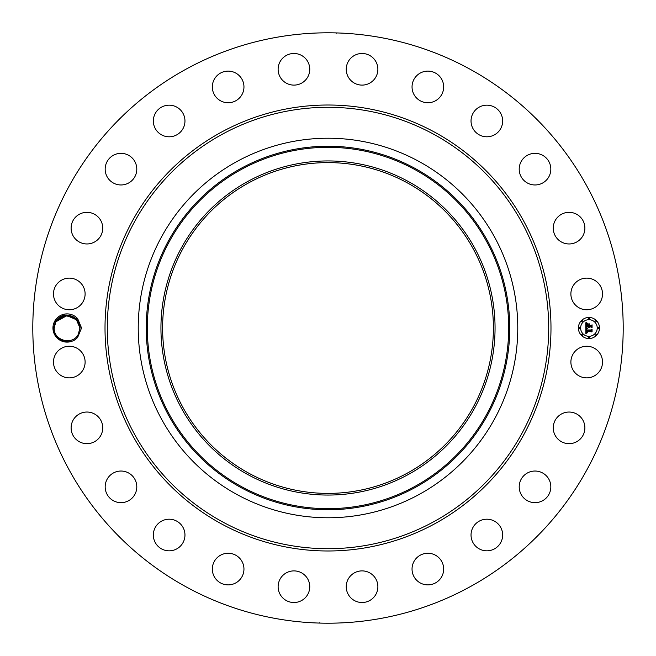 <?xml version="1.0" encoding="UTF-8"?>
<svg xmlns="http://www.w3.org/2000/svg" width="656" height="656" viewBox="0 0 656 656"><rect width="100%" height="100%" fill="white"/><g stroke="black" fill="none" stroke-linecap="round" stroke-linejoin="round"><path stroke-width="0.98" d="M323.375 493.328L332.625 493.328M407.294 182.852A165.394 165.394 0 0 1 473.148 407.294A165.394 165.394 0 0 1 248.706 473.148A165.394 165.394 0 0 1 182.852 248.706A165.394 165.394 0 0 1 407.294 182.852M247.911 181.392A167.059 167.059 0 0 1 474.608 247.911A167.059 167.059 0 0 1 408.089 474.608A167.059 167.059 0 0 1 181.392 408.089A167.059 167.059 0 0 1 247.911 181.392M332.625 162.672L328.467 162.606M237.021 494.542A189.773 189.773 0 0 1 237.021 161.458A189.773 189.773 0 0 1 517.773 328A189.773 189.773 0 0 1 237.021 494.542M469.524 68.937A295.2 295.2 0 0 1 587.063 469.524A295.2 295.2 0 0 1 186.476 587.063A295.2 295.2 0 0 1 68.937 186.476A295.2 295.2 0 0 1 469.524 68.937M77.687 337.291L81.557 328L77.687 318.709L75.645 318.431A12.849 12.849 0 0 0 74.85 317.775C67.232 313.133 60.737 314.413 55.375 321.612L53.612 327.951C52.537 339.898 69.839 346.999 77.687 337.291A14.112 14.112 0 0 1 54.678 321.235A14.112 14.112 0 0 1 77.687 318.709M572.827 354.478A15.818 15.818 0 0 1 594.287 348.18A15.818 15.818 0 0 1 600.584 369.64A15.818 15.818 0 0 1 579.125 375.937A15.818 15.818 0 0 1 572.827 354.478M580.519 438.774A15.818 15.818 0 0 1 558.158 439.299A15.818 15.818 0 0 1 557.633 416.937A15.818 15.818 0 0 1 579.986 416.412A15.818 15.818 0 0 1 580.519 438.774M543.242 500.356A15.818 15.818 0 0 1 521.512 495.075A15.818 15.818 0 0 1 526.784 473.345A15.818 15.818 0 0 1 548.523 478.618A15.818 15.818 0 0 1 543.242 500.356M491.303 550.187A15.818 15.818 0 0 1 471.672 539.47A15.818 15.818 0 0 1 482.398 519.839A15.818 15.818 0 0 1 502.02 530.565A15.818 15.818 0 0 1 491.303 550.187M428.229 584.881A15.818 15.818 0 0 1 412.042 569.449A15.818 15.818 0 0 1 427.482 553.262A15.818 15.818 0 0 1 443.669 568.703A15.818 15.818 0 0 1 428.229 584.881M358.324 602.069A15.818 15.818 0 0 1 346.688 582.971A15.818 15.818 0 0 1 365.794 571.335A15.818 15.818 0 0 1 377.43 590.433A15.818 15.818 0 0 1 358.324 602.069M286.36 600.584A15.818 15.818 0 0 1 280.063 579.125A15.818 15.818 0 0 1 301.522 572.827A15.818 15.818 0 0 1 307.82 594.287A15.818 15.818 0 0 1 286.36 600.584M217.226 580.519A15.818 15.818 0 0 1 216.701 558.158A15.818 15.818 0 0 1 239.063 557.633A15.818 15.818 0 0 1 239.588 579.986A15.818 15.818 0 0 1 217.226 580.519M155.644 543.242A15.818 15.818 0 0 1 160.925 521.512A15.818 15.818 0 0 1 182.655 526.784A15.818 15.818 0 0 1 177.382 548.523A15.818 15.818 0 0 1 155.644 543.242M105.813 491.303A15.818 15.818 0 0 1 116.53 471.672A15.818 15.818 0 0 1 136.161 482.398A15.818 15.818 0 0 1 125.435 502.02A15.818 15.818 0 0 1 105.813 491.303M71.119 428.229A15.818 15.818 0 0 1 86.551 412.042A15.818 15.818 0 0 1 102.738 427.482A15.818 15.818 0 0 1 87.297 443.669A15.818 15.818 0 0 1 71.119 428.229M53.931 358.324A15.818 15.818 0 0 1 73.029 346.688A15.818 15.818 0 0 1 84.665 365.794A15.818 15.818 0 0 1 65.567 377.43A15.818 15.818 0 0 1 53.931 358.324M55.416 286.36A15.818 15.818 0 0 1 76.875 280.063A15.818 15.818 0 0 1 83.173 301.522A15.818 15.818 0 0 1 61.713 307.82A15.818 15.818 0 0 1 55.416 286.36M75.481 217.226A15.818 15.818 0 0 1 97.842 216.701A15.818 15.818 0 0 1 98.367 239.063A15.818 15.818 0 0 1 76.014 239.588A15.818 15.818 0 0 1 75.481 217.226M112.758 155.644A15.818 15.818 0 0 1 134.488 160.925A15.818 15.818 0 0 1 129.216 182.655A15.818 15.818 0 0 1 107.477 177.382A15.818 15.818 0 0 1 112.758 155.644M164.697 105.813A15.818 15.818 0 0 1 184.328 116.53A15.818 15.818 0 0 1 173.602 136.161A15.818 15.818 0 0 1 153.98 125.435A15.818 15.818 0 0 1 164.697 105.813M227.771 71.119A15.818 15.818 0 0 1 243.958 86.551A15.818 15.818 0 0 1 228.518 102.738A15.818 15.818 0 0 1 212.331 87.297A15.818 15.818 0 0 1 227.771 71.119M297.676 53.931A15.818 15.818 0 0 1 309.312 73.029A15.818 15.818 0 0 1 290.206 84.665A15.818 15.818 0 0 1 278.57 65.567A15.818 15.818 0 0 1 297.676 53.931M369.64 55.416A15.818 15.818 0 0 1 375.937 76.875A15.818 15.818 0 0 1 354.478 83.173A15.818 15.818 0 0 1 348.18 61.713A15.818 15.818 0 0 1 369.64 55.416M438.774 75.481A15.818 15.818 0 0 1 439.299 97.842A15.818 15.818 0 0 1 416.937 98.367A15.818 15.818 0 0 1 416.412 76.014A15.818 15.818 0 0 1 438.774 75.481M500.356 112.758A15.818 15.818 0 0 1 495.075 134.488A15.818 15.818 0 0 1 473.345 129.216A15.818 15.818 0 0 1 478.618 107.477A15.818 15.818 0 0 1 500.356 112.758M550.187 164.697A15.818 15.818 0 0 1 539.47 184.328A15.818 15.818 0 0 1 519.839 173.602A15.818 15.818 0 0 1 530.565 153.98A15.818 15.818 0 0 1 550.187 164.697M584.881 227.771A15.818 15.818 0 0 1 569.449 243.958A15.818 15.818 0 0 1 553.262 228.518A15.818 15.818 0 0 1 568.703 212.331A15.818 15.818 0 0 1 584.881 227.771M602.069 297.676A15.818 15.818 0 0 1 582.971 309.312A15.818 15.818 0 0 1 571.335 290.206A15.818 15.818 0 0 1 590.433 278.57A15.818 15.818 0 0 1 602.069 297.676M588.932 317.455A10.545 10.545 0 0 1 599.477 328A10.545 10.545 0 0 1 588.932 338.545A10.545 10.545 0 0 1 578.395 328A10.545 10.545 0 0 1 588.932 317.455M320.128 32.907L324.367 32.825M332.067 32.825L328 32.8L332.067 32.825M336.626 33.185L335.856 32.907M335.872 623.093L331.633 623.175M323.933 623.175L328 623.2L323.933 623.175M319.374 622.815L320.144 623.093M64.477 315.413L62.509 315.987M60.696 316.84L58.728 318.226M81.557 328L79.917 327.926C79.819 324.146 78.392 320.973 75.645 318.431M53.612 328.049L54.218 328.074C53.521 340.923 73.046 345.671 78.343 334.158L79.917 327.926L77.26 320.185L79.917 327.926L78.343 334.158C73.046 345.671 53.521 340.923 54.218 328.074L55.785 321.842L54.218 328.074C53.521 340.923 73.046 345.671 78.343 334.158L79.917 327.926L76.03 318.8M588.932 336.307A8.307 8.307 0 0 0 597.239 328A8.307 8.307 0 0 0 588.932 319.693A8.307 8.307 0 0 0 580.626 328A8.307 8.307 0 0 0 588.932 336.307M579.51 328.64A0.64 0.64 0 0 0 580.15 328A0.64 0.64 0 0 0 579.51 327.36A0.64 0.64 0 0 0 578.871 328A0.64 0.64 0 0 0 579.51 328.64M588.932 319.218A0.64 0.64 0 0 0 589.572 318.578A0.64 0.64 0 0 0 588.932 317.939A0.64 0.64 0 0 0 588.301 318.578A0.64 0.64 0 0 0 588.932 319.218M582.274 321.973A0.64 0.64 0 0 0 582.913 321.333A0.64 0.64 0 0 0 582.274 320.694A0.64 0.64 0 0 0 581.634 321.333A0.64 0.64 0 0 0 582.274 321.973M598.362 328.64A0.64 0.64 0 0 0 599.002 328A0.64 0.64 0 0 0 598.362 327.36A0.64 0.64 0 0 0 597.723 328A0.64 0.64 0 0 0 598.362 328.64M595.599 321.973A0.64 0.64 0 0 0 596.238 321.333A0.64 0.64 0 0 0 595.599 320.694A0.64 0.64 0 0 0 594.959 321.333A0.64 0.64 0 0 0 595.599 321.973M588.932 336.782A0.64 0.64 0 0 0 588.301 337.422A0.64 0.64 0 0 0 588.932 338.061A0.64 0.64 0 0 0 589.572 337.422A0.64 0.64 0 0 0 588.932 336.782M582.274 334.027A0.64 0.64 0 0 0 581.634 334.667A0.64 0.64 0 0 0 582.274 335.306A0.64 0.64 0 0 0 582.913 334.667A0.64 0.64 0 0 0 582.274 334.027M595.599 334.027A0.64 0.64 0 0 0 594.959 334.667A0.64 0.64 0 0 0 595.599 335.306A0.64 0.64 0 0 0 596.238 334.667A0.64 0.64 0 0 0 595.599 334.027M73.8 317.053L63.698 315.602L55.785 321.842L65.953 315.2L77.195 320.095L65.953 315.2L55.785 321.842L54.218 328.074C53.521 340.923 73.046 345.671 78.343 334.158L79.917 327.926L77.752 320.874M585.849 328.033L587.177 328.664L586.341 329.164L586.193 330.28L591.187 330.337L591.696 329.796L591.696 331.903L591.154 331.255L586.571 331.255L587.407 332.617L586.226 331.255L586.39 332.502L587.259 332.846L585.824 333.519L585.849 328.033M586.161 327.77L587.374 328.492L586.161 327.77M586.751 329.009L586.571 329.968L591.204 329.968L592.073 329.238L592.073 331.592L591.95 329.492L591.245 330.107L586.439 330.107L586.751 329.009M585.783 322.793L587.161 323.547L586.284 324.285L586.161 326.032L588.317 326.032L586.415 325.745L586.792 323.884L586.546 325.63L588.317 325.63L587.538 324.203L589.473 324.203L588.711 326.032L591.031 326.032L591.63 325.442L591.63 327.705L591.031 326.95L589.047 326.95L589.219 327.664L588.711 326.95L588.973 327.861L588.317 326.95L586.374 326.95L585.783 327.574L585.783 322.793M586.218 322.563L587.473 323.269L586.218 322.563M589.695 323.867L587.637 323.982L589.695 323.867M589.096 325.63L591.064 325.63L592.073 324.818L592.073 327.492L591.95 325.081L591.122 325.745L588.973 325.745L589.096 324.687L589.096 325.63M77.777 320.907L79.917 327.926L78.343 334.158C73.046 345.671 53.521 340.923 54.218 328.074L55.785 321.842C61.09 310.329 80.606 315.077 79.917 327.926L78.343 334.158C73.046 345.671 53.521 340.923 54.218 328.074L55.785 321.842L67.707 315.167M76.473 319.251L72.791 316.495L75.989 318.75M78.023 321.301L79.917 327.926L78.343 334.158C73.046 345.671 53.521 340.923 54.218 328.074L55.785 321.842L65.37 315.265L76.432 319.201M77.515 320.522L79.917 327.926L78.343 334.158C73.046 345.671 53.521 340.923 54.218 328.074L55.785 321.842C61.09 310.329 80.606 315.077 79.917 327.926L78.343 334.158C73.046 345.671 53.521 340.923 54.218 328.074L55.785 321.842C61.09 310.329 80.606 315.077 79.917 327.926L78.343 334.158C73.046 345.671 53.521 340.923 54.218 328.074L55.785 321.842L54.218 328.074C53.521 340.923 73.046 345.671 78.343 334.158L79.917 327.926C80.606 315.077 61.09 310.329 55.785 321.842L67.74 315.167M79.917 327.926L78.343 334.158C73.046 345.671 53.521 340.923 54.218 328.074L55.785 321.842C61.09 310.329 80.606 315.077 79.917 327.926L78.343 334.158C73.046 345.671 53.521 340.923 54.218 328.074L55.785 321.842C61.09 310.329 80.606 315.077 79.917 327.926L78.343 334.158C73.046 345.671 53.521 340.923 54.218 328.074L55.785 321.842L65.953 315.2L77.195 320.095L65.953 315.2L55.785 321.842C61.09 310.329 80.606 315.077 79.917 327.926L78.343 334.158C73.046 345.671 53.521 340.923 54.218 328.074L55.785 321.842L54.218 328.074C53.521 340.923 73.046 345.671 78.343 334.158L79.917 327.926L77.26 320.185L79.917 327.926L78.343 334.158C73.046 345.671 53.521 340.923 54.218 328.074L55.785 321.842L65.731 315.216L76.908 319.743M54.218 328.074L55.785 321.842M414.625 486.563A180.687 180.687 0 0 1 169.437 414.625A180.687 180.687 0 0 1 241.375 169.437A180.687 180.687 0 0 1 486.563 241.375A180.687 180.687 0 0 1 414.625 486.563M240.859 168.485A181.769 181.769 0 0 0 168.485 415.141A181.769 181.769 0 0 0 415.141 487.515A181.769 181.769 0 0 0 487.515 240.859A181.769 181.769 0 0 0 240.859 168.485M222.187 521.684A220.703 220.703 0 0 1 134.316 222.187A220.703 220.703 0 0 1 433.813 134.316A220.703 220.703 0 0 1 521.684 433.813A220.703 220.703 0 0 1 222.187 521.684M221.097 523.685A222.974 222.974 0 0 1 132.315 221.097A222.974 222.974 0 0 1 434.903 132.315A222.974 222.974 0 0 1 523.685 434.903A222.974 222.974 0 0 1 221.097 523.685"/></g></svg>
